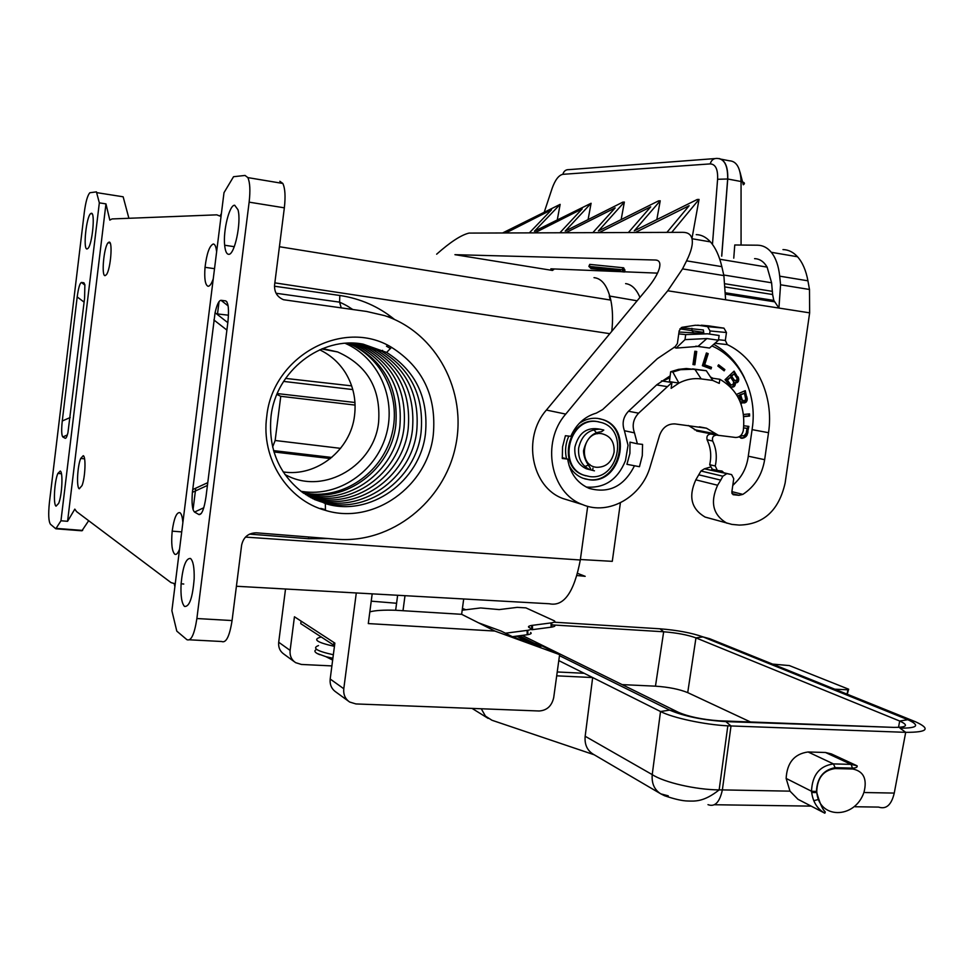 <?xml version="1.0" encoding="UTF-8"?>
<svg xmlns="http://www.w3.org/2000/svg" width="974" height="974" viewBox="0 0 974 974"><rect width="100%" height="100%" fill="white"/><g stroke="black" fill="none" stroke-linecap="round" stroke-linejoin="round"><path stroke-width="1.46" d="M60.96 520.773L55.81 528.785L50.453 524.243C48.578 521.394 48.225 514.199 49.394 502.681L84.336 212.088C85.749 201.606 87.599 195.153 89.876 192.742L96.426 191.866L99.336 202.86L60.96 520.773L67.583 521.297L74.815 509.122L76.556 511.594L171.022 582.61L174.176 583.499L174.894 586.677M245.46 537.1L580.309 560.001L587.699 506.31M592.716 469.894L592.959 468.202M221.402 213.574L219.966 216.094L216.812 214.84L112.022 218.943L109.819 220.112L105.959 203.883L99.336 202.86M249.137 202.154C250.428 190.709 250.014 182.54 247.871 177.609L245.046 175.442L233.541 176.708L223.996 192.682L171.887 610.722L176.793 631.128L186.898 639.674C191.087 641.476 194.423 634.427 196.882 618.527L249.137 202.154L284.347 207.827L274.583 284.932C274.181 292.078 277.164 297.009 283.519 299.724L366.601 311.461L384.73 315.661C436.717 332.743 467.52 391.816 455.467 446.676C443.949 501.647 391.572 543.687 337.053 539.255L256.357 532.815C248.37 532.985 243.451 537.088 241.625 545.123L232.068 620.56C229.572 636.326 226.102 643.315 221.658 641.501L189.613 639.821M183.757 584.035L181.103 583.755C180.531 595.747 181.663 603.296 184.5 606.412C189.406 607.021 192.621 597.805 194.167 578.763C194.41 567.672 193.181 560.902 190.502 558.467C185.949 558.029 182.82 566.454 181.103 583.755M580.309 560.001C574.173 592.241 563.849 606.839 549.36 603.758L236.414 586.263M594.006 277.651C601.908 278.406 607.508 285.881 610.808 300.102C612.731 309.452 613.048 319.849 611.782 331.318M198.952 514.576L194.532 512.056C192.28 509.828 191.561 503.266 192.389 492.357L215.084 312.715C216.922 304.643 218.894 300.503 221.001 300.296L225.7 300.893C228.427 302.512 229.146 309.647 227.867 322.309L206.025 496.606C204.187 508.915 201.825 514.905 198.952 514.576L201.277 513.493M228.537 254.287C234.466 255.76 241.649 222.218 237.985 209.751L234.673 205.234C229.414 204.784 223.022 230.595 224.653 245.241C225.238 251.012 226.528 254.031 228.537 254.287M433.296 434.66C436.705 396.321 422.789 367.222 391.536 347.341C343.822 317.816 272.55 355.705 266.742 416.519C260.776 458.559 287.561 500.307 325.462 510.376C373.614 525.376 427.805 486.209 433.296 434.66M56.042 506.151C53.083 504.617 54.434 480.973 57.88 473.413L60.266 471.051C63.188 472.147 62.068 495.242 58.671 503.363L56.042 506.151M87.027 248.979C82.887 249.697 86.284 216.691 90.655 213.61L91.325 213.282C95.403 212.052 92.36 244.255 87.989 248.407L87.027 248.979M65.161 438.276L62.811 436.949C61.52 435.244 61.338 429.924 62.263 420.987L77.189 296.924C78.419 288 79.819 283.178 81.414 282.46L83.898 282.777L84.872 284.761L84.592 298.166L67.924 432.809C66.926 436.778 66.001 438.604 65.161 438.276L66.037 437.898M96.974 192.669L123.15 196.797L128.897 218.286M279.83 181.274L282.837 183.453C285.126 188.372 285.625 196.492 284.347 207.827M88.671 520.7L81.913 530.793L56.151 528.809M79.247 488.802C76.349 487.511 77.396 466.156 80.696 458.462L83.253 455.686C86.089 456.599 85.274 477.333 82.047 485.551L79.247 488.802M213.257 278.844C211.504 283.836 209.763 286.307 208.046 286.271C205.197 285.005 204.199 278.686 205.027 267.314C206.744 253.386 209.507 245.606 213.318 243.999C215.023 244.17 216.118 246.824 216.618 251.962M105.058 275.666C101.199 276.08 103.853 247.116 108.077 242.757L109.125 242.088C112.923 241.235 110.622 269.274 106.446 274.644L105.058 275.666M179.569 549.117C177.913 553.415 176.282 555.107 174.699 554.169C171.923 551.041 171.083 543.37 172.191 531.147C173.981 518.338 176.537 512.154 179.873 512.616C181.444 513.688 182.442 517.048 182.868 522.697M67.583 521.297L105.959 203.883M219.053 301.611L217.433 314.553M195.737 488.193L193.059 509.597M351.651 385.874L285.577 378.399M272.61 447.005L275.143 440.492L280.768 396.296L355.084 405.087M319.703 349.812C330.612 355.047 339.293 362.852 345.721 373.2C353.416 386.142 356.362 400.204 354.56 415.387C350.81 449.83 316.806 477.199 283.178 471.915M356.813 343.372L371.946 349.106C401.994 366.845 415.484 393.752 412.44 429.814C407.424 477.808 355.9 513.554 311.546 497.884L310.755 497.629M345.234 343.335C378.241 357.653 396.15 397.489 386.617 433.284C377.376 469.139 342.154 495.352 306.274 492.004L301.027 491.334M347.779 343.189C381.93 356.569 401.239 396.844 392.096 433.503C383.269 470.235 347.45 497.385 310.876 493.988L303.072 492.844M322.564 348.595L337.661 351.955C367.283 365.226 380.944 388.614 378.618 422.107C374.381 465.134 325.024 494.926 287.281 475.702L284.932 474.533M360.891 343.81L381.686 351.31C411.065 369.487 424.189 396.455 421.085 432.213C416.02 480.133 365.238 516.244 320.689 501.683L314.419 499.479M348.765 343.152L353.112 344.966C384.462 361.78 398.683 388.529 395.785 425.2C391.037 469.31 345.965 503.558 303.888 493.416M354.779 343.225L367.161 348.035C397.538 365.554 411.211 392.425 408.203 428.645C403.248 475.884 352.905 511.326 308.977 496.63M352.771 343.152L362.425 346.988C393.131 364.288 406.986 391.11 404.015 427.489C399.121 473.668 350.591 508.72 307.248 495.596M358.846 343.566L376.792 350.202C406.499 368.16 419.818 395.103 416.738 431.007C411.698 478.964 360.538 514.893 316.087 499.772L312.569 498.566M325.45 509.646L320.726 508.391M425.48 433.43C420.391 481.314 369.986 517.608 325.353 503.595L302.853 492.686C278.795 474.058 268.179 448.697 271.003 416.592C275.8 370.851 321.396 335.823 363.205 344.175L386.629 352.442C415.679 370.838 428.621 397.83 425.48 433.43M350.762 343.128L357.75 345.965C388.772 363.022 402.81 389.819 399.876 426.332C395.054 471.477 348.278 506.139 305.544 494.524M386.483 346.208L390.428 348.497M300.856 622.885L300.759 623.64L334.52 645.64M334.435 646.359C316.684 642.402 312.252 639.297 321.164 637.033M280.768 396.296L276.884 394.421M354.962 402.493L277.237 393.569M283.592 381.406L352.795 389.576M530.599 632.516C531.926 633.331 531.013 634.05 527.859 634.646L527.214 634.744L527.104 630.397L527.762 630.3C530.915 629.703 531.828 628.997 530.501 628.193L529.052 627.5C527.75 626.708 528.626 626.014 531.682 625.43L551.734 622.824C554.742 622.24 555.582 621.57 554.243 620.791L525.911 607.873L517.218 607.362L499.212 609.59L480.62 607.946L462.2 610.199M531.682 625.43L531.792 629.728L551.832 627.098C554.839 626.513 555.679 625.832 554.34 625.052M527.104 630.397L505.433 633.21M527.214 634.744L512.385 636.679M356.289 592.959L343.785 688.74L330.186 679.024L334.861 643.108L294.44 616.773L290.118 650.401C289.631 655.721 291.457 659.8 295.597 662.649L301.404 664.451L331.891 665.912M285.528 589.002L278.698 642.243C278.223 647.454 280.025 651.46 284.091 654.26L294.306 661.711M343.785 688.74C343.25 694.535 345.198 698.967 349.642 702.023L355.9 703.934L539.133 710.996C546.938 710.448 551.795 705.98 553.707 697.603L559.612 654.625L494.865 631.055L368.294 623.579L372.19 593.848M330.186 679.024C329.662 684.698 331.586 689.044 335.945 692.039L348.266 701.024M528.785 642.706L529.016 641.245L540.826 647.089L512.75 636.862L501.245 631.115L478.587 622.849L494.865 631.055M369.828 611.879C375.063 610.418 383.671 609.87 395.651 610.26L461.639 614.314L478.587 622.849M332.889 658.254L325.986 656.695L332.645 660.08M463.697 598.973L461.639 614.314M371.24 601.165L396.576 603.259M462.431 608.47L465.913 609.748M316.66 649.427C314.152 650.486 314.322 651.837 317.159 653.493L325.986 656.695M559.612 654.625L542.311 646.091L529.016 641.245M660.275 793.542L593.154 754.156C587.115 750.357 584.449 744.392 585.167 736.259L592.667 677.551L660.542 711.531C672.717 717.862 704.47 724.68 727.822 725.837L905.735 732.338C927.881 732.387 931.047 728.82 915.219 721.637L772.589 664.098L789.366 665.583L848.671 689.215L847.246 694.219M556.702 675.822L592.667 677.551L584.144 673.29L557.225 671.963M594.225 754.777L491.943 720.249L485.429 716.097L481.266 708.755M551.771 624.882L663.635 631.773C676.735 632.82 687.498 634.853 695.947 637.873L702.997 636.899C691.71 632.893 677.368 630.19 660.007 628.802L554.096 622.191M750.504 721.977L687.717 692.624C679.316 689.215 668.566 687.06 655.465 686.171L663.671 631.773L660.007 628.802M522.161 635.401L678.269 712.25C688.594 716.681 702.096 719.518 718.775 720.772L893.742 727.383C907.013 727.456 909.01 725.338 899.72 721.04L695.96 637.885L687.717 692.624M678.269 712.25L669.649 710.119L559.466 655.648M772.589 664.098L709.596 638.688L702.997 636.899L907.78 719.689C920.333 725.411 917.739 728.235 899.988 728.15L905.735 732.338M834.779 689.19L848.062 689.823M668.261 795.843L660.81 793.859C654.382 789.829 651.521 783.413 652.227 774.61C664.146 782.451 695.728 789.744 719.153 789.902L722.367 789.902C719.652 802.345 714.855 807.251 707.988 804.646M840.233 768.693L840.16 767.804M856.609 765.588L831.358 753.913L825.489 752.488L808.079 751.977C794.346 753.888 787.029 762.703 786.14 778.433L789.987 791.156L722.367 789.902L731.011 725.983L725.861 721.612L893.742 727.383M818.61 799.411L813.789 800.701M824.832 813.205C817.125 808.895 812.681 801.578 811.525 791.241L816.431 791.46C823.456 816.285 826.427 809.686 824.832 813.205L797.949 799.277L789.987 791.156M855.123 806.752L878.609 807.093C886.255 809.589 891.466 804.914 894.254 793.079L865.192 792.544M660.81 793.859L664.511 795.721C674.653 799.167 682.409 800.932 687.79 801.005C694.912 801.176 703.666 802.138 719.153 789.902L727.822 725.837M464.768 609.882L462.358 609.006M558.796 660.591L584.144 673.29M534.081 643.096L519.3 635.779M720.224 720.833L725.861 721.612C702.911 720.139 684.174 716.304 669.649 710.119L660.542 711.531M811.659 792.495L816.894 792.592M622.13 684.612L655.465 686.171M527.275 642.158L528.882 642.097M516.658 638.287L514.321 636.436M318.51 645.567C311.826 648.039 316.769 651.107 333.339 654.747M609.286 295.999L610.296 300.016M639.93 297.411C636.363 288.974 631.59 284.384 625.612 283.617M557.323 219.661L560.147 204.37L534.422 231.24L591.084 203.274L565.224 231.106L622.824 202.142L624.358 202.081L598.413 230.96L658.582 200.863L660.226 200.802L634.281 230.814L697.25 199.487L699.028 199.414L671.719 232.36M436.656 254.19C450.39 241.99 461.177 234.965 469.03 233.09L682.811 232.336C687.851 232.348 690.907 234.478 691.99 238.727C693.159 243.853 691.345 251.219 686.573 260.849L682.531 268.897L723.877 275.593L721.831 266.645C719.323 255.918 715.513 247.652 710.423 241.881C706.065 237.084 701.329 234.673 696.227 234.649M701.195 378.91L694.791 369.17L680.582 369.682L672.803 372.031L678.915 383.074C686.146 379.336 693.573 377.949 701.195 378.91L712.773 380.444L719.262 383.379L719.847 379.276C738.012 389.819 745.816 406.937 743.284 430.63C742.164 435.195 739.583 437.484 735.528 437.46L718.459 435.341L706.467 428.195L675.031 423.921C667.653 423.666 662.49 427.513 659.532 435.439L650.267 466.363C641.817 496.898 608.762 515.94 582.464 504.556C550.541 493.173 540.801 442.342 565.736 414.096L546.39 410.054C521.93 437.643 531.561 487.341 562.935 498.53L570.143 500.758M580.382 559.514L612.281 561.341L620.401 502.827M577.631 573.382L585.191 576.328L577.034 575.524M589.903 464.501L584.85 466.485M698.894 474.837L720.748 480.121L722.842 476.213L700.963 471.002L695.813 479.841C688.228 496.606 691.321 509.012 705.103 517.06L708.281 517.949M700.963 471.002L704.421 468.811L709.863 467.228M697.725 431.251L688.411 425.516M552.514 270.455L454.931 254.677L655.453 260.021C659.447 260.228 660.737 263.041 659.325 268.447C657.645 274.12 653.566 280.902 647.101 288.779L546.39 410.054M682.531 268.897L667.738 290.776L565.736 414.096M560.147 204.37L502.949 232.786M529.503 232.725L551.528 209.8L506.224 232.774M560.026 232.64L582.184 208.886L535.018 232.701M592.91 232.567L615.154 207.912L565.967 232.628M599.327 232.543L650.705 206.853L628.437 232.469M635.377 232.457L689.154 205.721L666.934 232.372M553.768 268.946L553.549 269.81L550.858 268.824L621.071 271.661M624.638 271.99L624.906 269.993L623.457 267.789L589.745 264.38L588.868 266.377L623.177 269.835L624.017 271.965L591.023 268.58L588.868 266.377M657.523 273.134L624.663 271.807M590.207 266.559L622.155 269.786L623.311 271.807L592.009 268.629L590.207 266.559M605.304 268.276L620.341 270.675L594.152 267.18L605.329 268.081M620.353 270.967L593.154 267.387L620.353 270.967M609.821 268.702L620.109 270.334L609.846 268.544M594.822 267.801L610.406 270.285L594.834 267.655M592.265 266.766L592.009 268.629M733.763 258.171L734.761 244.985L757.529 245.205C762.849 245.29 767.439 247.652 771.298 252.29C775.803 257.879 778.591 265.841 779.699 276.166L780.564 284.785L778.932 308.064L809.65 312.849L785.141 482.958C778.896 510.473 763.592 524.511 739.254 525.083L731.949 524.414L705.103 517.06M782.974 249.588C788.392 249.697 793.25 252.096 797.536 256.771C802.539 262.408 806.009 270.431 807.933 280.816L809.479 289.473L809.65 312.849M723.877 275.593L725.618 299.785L778.932 308.064L773.794 300.418L772.625 294.525L725.569 287.038M544.381 211.76L552.319 187.824M719.104 158.531C725.204 160.15 728.089 166.968 727.736 178.997L717.595 179.277L712.457 244.401M754.582 258.646C759.72 258.816 763.908 261.653 767.122 267.12L771.591 282.777L772.625 294.525M691.954 238.569L699.028 199.414M588.089 219.613L591.084 203.274M621.156 219.588L624.358 202.081M656.817 219.6L660.226 200.802M692.624 368.878L706.308 370.729L686.341 368.513L678.44 369.389L670.684 371.727L669.442 381.638L678.915 383.074L671.123 388.358L671.938 382.502L638.615 413.183C633.258 418.905 631.87 425.468 634.476 432.87L637.386 443.815L629.995 442.147L629.91 453.397L626.927 464.318L639.468 466.704L626.927 464.318M639.468 466.704L642.28 455.686L642.572 444.4L637.386 443.815M701.341 325.206L708.67 325.876L695.363 325.255L681.995 327.313L679.182 330.734L677.393 343.518L675.104 346.768L657.377 358.651L602.626 409.591L596.307 413.122C584.741 416.507 576.231 424.238 570.801 436.328L565.407 435.719L562.546 446.969L562.302 458.498L567.684 459.071C570.034 473.388 577.192 483.153 589.16 488.376C608.847 493.818 623.896 486.403 634.281 466.156M708.67 325.876L723.974 328.153L726.458 332.524L725.338 340.45L718.532 339.743M752.074 429.631L768.523 432.7C774.123 396.296 756.883 358.578 727.286 344.601L725.338 340.45M768.523 432.7L764.651 459.691C762.094 474.971 754.826 486.537 742.833 494.39L738.949 495.328L733.057 494.682L731.803 492.247L733.739 478.684L731.608 474.606L704.421 468.811M722.842 476.213L726.361 473.961M720.748 480.121L717.607 485.247C709.876 502.389 712.992 515.063 726.981 523.245M567.684 459.071L562.229 457.646M586.226 487.049C604.623 488.461 617.699 479.658 625.478 460.629L628.047 445.301L624.444 430.8C621.814 423.459 623.165 416.933 628.51 411.235L656.878 384.693L670.088 375.915M744.453 377.827C737.403 363.01 727.164 351.845 713.759 344.321M697.737 325.17L707.587 326.643L710.046 330.953L709.608 334.094M730.95 474.46L710.679 470.211L713.918 469.638M714.648 470.637L730.999 474.46M732.765 485.49L736.003 482.215M702.875 333.303L703.021 332.304M669.82 377.9L662.417 381.041M719.847 379.276L711.178 378.034M703.837 333.376L703.35 329.967L681.155 327.654M709.51 348.035L697.993 346.403L676.151 348.095L685.002 339.634L706.881 338.55L697.993 346.403L695.826 346.16L709.51 348.035L718.459 340.218L719.129 335.482L707.55 333.802L685.708 334.593L678.744 333.887M676.151 348.095L674.105 347.231M685.708 334.593L685.002 339.634M706.881 338.55L718.459 340.218M712.968 378.289L710.484 376.999M712.359 469.273L709.705 464.708C711.641 455.881 710.789 447.626 707.148 439.931C706.308 436.474 707.477 434.514 710.655 434.039L718.897 435.463M716.231 435.147C713.041 435.622 711.872 437.594 712.712 441.076C716.365 448.807 717.205 457.11 715.257 465.986L717.314 470.43L722.099 471.099L723.889 472.792M732.825 485.064C741.19 478.112 746.279 468.932 748.093 457.537L752.245 428.487C757.565 393.91 740.484 358.164 711.897 345.94M569.023 465.438C572.262 471.55 576.876 475.811 582.89 478.222L589.258 479.756C620.828 484.504 633.477 428.584 602.833 419.587L597.707 418.406C591.157 417.712 584.997 419.38 579.213 423.41M568.816 436.096C565.492 443.499 564.737 451.059 566.539 458.778M694.839 351.237L692.977 364.544L694.876 364.8L696.739 351.492L694.839 351.237L695.947 351.407L694.085 364.69M711.032 368.927L711.531 367.332L704.689 364.775L708.208 353.647L706.406 352.978L702.388 365.7L711.032 368.927M743.759 416.641L749.59 416.044L749.542 413.889L743.515 414.498M724.132 370.851L724.875 369.596L718.593 364.787L717.85 366.041L724.132 370.851M741.104 404.247L741.908 402.019L744.586 402.932L746.291 401.994L747.228 399.937L745.268 390.659L736.429 394.446M737.513 396.26L739.339 395.481L740.228 401.909M738.791 436.924L742.943 438.203L746.875 435.488L748.872 426.393L743.844 425.784M735.419 383.878L735.346 382.685L736.88 382.733L738.462 381.236L738.755 378.959L734.092 371.131L725.033 379.714L731.048 387.031L734.579 386.167L735.419 383.878L734.603 383.756L734.542 382.575L735.346 382.685M584.814 478.879L588.539 479.561C620.085 484.297 632.723 428.426 602.102 419.429L599.412 418.662M598.852 421.839L596.538 421.45C568.633 416.641 556.41 466.278 583.329 475.02L585.764 475.811M597.269 421.596C569.352 416.799 557.104 466.473 584.047 475.227L589.696 476.578C617.966 480.852 629.35 430.776 601.92 422.667L597.269 421.596M599.85 429.181C586.969 426.77 578.653 432.736 574.891 447.078C574.1 457.585 577.947 464.841 586.458 468.823L594.444 470.832M696.739 351.492L695.947 351.407M710.277 368.647L710.728 367.235L703.885 364.678L707.404 353.55L706.345 353.16M704.689 364.775L703.885 364.678M711.531 367.332L710.728 367.235M708.208 353.647L707.404 353.55M743.734 416.409L748.775 415.91L748.726 413.974M749.59 416.044L748.775 415.91M723.536 370.388L724.072 369.487L718.386 365.14M724.875 369.596L724.072 369.487M737.294 395.882L739.339 395.481M740.764 403.309L741.092 401.885L741.908 402.019M743.065 402.956L745.475 401.86L746.413 399.803L744.562 390.951M743.296 401.008L741.397 399.693L739.875 394.774L744.477 393.265L745.707 399.352L744.075 401.093L742.212 399.827L740.69 394.896L744.477 393.265M742.736 400.631L741.92 400.497M742.212 399.827L741.397 399.693M741.774 398.78L740.946 398.646M740.69 394.896L739.875 394.774M741.762 403.114L740.946 402.993M744.586 402.932L743.771 402.798M745.402 402.579L744.574 402.457M746.291 401.994L745.475 401.86M746.9 400.898L746.072 400.777M747.228 399.937L746.413 399.803M747.326 398.658L746.51 398.524M747.058 397.124L746.23 396.99M740.788 438.093L743.466 437.606L746.047 435.329L748.044 426.295M743.649 427.89L747.034 428.353L746.206 433.223L744.136 435.768L740.544 435.755M741.409 436.035L740.459 435.841M743.637 427.951L747.034 428.353M747.74 433.406L746.912 433.247M747.289 434.55L746.474 434.392M748.069 432.054L747.253 431.908M741.932 438.288L741.129 438.13M742.943 438.203L742.127 438.044M744.282 437.764L743.466 437.606M745.366 437.107L744.55 436.936M746.181 436.401L745.354 436.242M746.875 435.488L746.047 435.329M731.462 387.116L733.763 386.057L734.603 383.756M735.102 382.648L737.184 381.808L737.939 378.837L733.641 371.544M735.407 380.883L733.532 380.03L730.817 376.11L734.116 373.858L737.135 378.496L736.405 380.688L734.347 380.152L731.62 376.22L734.116 373.858M731.547 385.047L729.976 384.645L726.616 380.079L730.61 377.194L733.739 381.978L732.874 384.791L730.792 384.767L727.432 380.201L730.61 377.194M734.871 380.639L734.055 380.53M734.347 380.152L733.532 380.03M731.62 376.22L730.817 376.11M730.792 384.767L729.976 384.645M730.159 384.121L729.343 383.999M727.432 380.201L726.616 380.079M736.88 382.733L736.064 382.612M737.549 382.344L736.734 382.234M738 381.918L737.184 381.808M738.462 381.236L737.647 381.114M738.718 379.982L737.902 379.872M738.755 378.959L737.939 378.837M738.462 377.729L737.647 377.62M738.061 376.865L737.245 376.755M733.008 387.165L732.204 387.043M734.019 386.702L733.203 386.593M734.579 386.167L733.763 386.057M735.163 385.12L734.347 384.998M661.468 380.895L671.938 382.502M670.684 371.727L672.803 372.031M706.308 370.729L712.773 380.444M593.763 429.717L597.354 433.795M274.838 282.862L609.821 333.68M274.473 286.222L339.816 295.475L339.585 302.147L341.253 307.954M249.539 534.117L308.49 538.732L328.116 538.537M394.519 319.46C378.557 306.53 360.319 298.531 339.816 295.475M196.882 618.527L232.068 620.56M194.532 512.056L203.785 507.758M192.694 489.593L207.779 482.641M225.7 300.893L226.881 301.83M206.147 483.396L207.669 483.554M221.001 300.296L228.111 305.873M213.866 319.947L226.893 330.076M387.08 316.477L391.365 316.988M275.143 440.492L340.583 448.357M308.746 536.991L308.49 538.732M56.492 528.407L82.632 530.428M62.263 420.987L70.201 417.542M77.189 296.924L84.117 302.147M62.811 436.949L67.328 434.964M81.414 282.46L84.933 285.126M333.632 645.214L333.985 642.536M300.759 623.64L301.088 621.108M273.548 450.609L331.757 457.451M273.95 451.96L330.405 458.571M532.522 629.618L532.413 625.32M551.114 627.207L551.016 622.922M290.118 650.401L278.698 642.243M404.989 595.686L403.017 610.625M899.696 721.028L898.503 727.395M899.72 721.04L907.78 719.689L915.219 721.637M847.904 689.823L847.088 694.158M660.518 711.531L652.227 774.61L585.167 736.259M905.698 732.338L894.254 793.079M811.172 806.119L714.478 804.743M825.489 752.488L851.13 764.371L833.452 763.908C819.524 765.929 812.219 775.036 811.525 791.241L786.14 778.433M852.761 769.01L835.059 768.559L835.12 767.67L852.822 768.133C856.158 767.926 857.583 767.159 857.108 765.82L851.13 764.371L852.761 769.01C863.609 771.25 867.347 779.005 863.987 792.252C854.855 819.609 818.123 819.378 816.76 791.375L816.431 791.46C817.137 777.824 823.371 769.898 835.12 767.67L833.452 763.908L808.079 751.977M816.76 791.375C817.344 777.861 823.444 770.264 835.059 768.559M516.573 636.144L528.578 642.11M686.573 260.849L721.831 266.645M657.194 260.302L655.453 260.021M620.061 269.567L619.963 270.309M623.75 267.85L623.47 269.895M622.715 267.692L622.435 269.725M589.745 264.38L589.465 266.401M779.699 276.166L807.933 280.816M780.564 284.785L809.479 289.473M667.738 290.776L725.618 299.785M569.12 169.671L568.95 169.634C565.857 169.5 563.812 171.059 562.838 174.322C558.747 175.186 555.18 179.873 552.124 188.372M721.673 256.138L727.663 178.972C727.895 165.58 724.388 158.738 717.156 158.421C713.662 158.251 711.349 160.077 710.204 163.9L562.838 174.322M710.204 163.9C715.549 164.168 718.021 169.293 717.595 179.277M721.15 159.188L729.331 160.783C736.624 161.112 740.544 168.015 741.056 181.517L727.736 178.997L721.746 256.162M740.021 172.094L743.284 184.78C745.341 183.453 744.599 182.357 741.056 181.517L741.068 245.046M771.591 282.777L723.743 275.009M772.431 291.348L725.265 283.811M774.574 301.818L725.825 294.16M624.407 430.715L634.476 432.87M727.286 344.601L714.953 343.274M710.046 330.953L726.458 332.524M707.246 326.57L723.633 328.08M738.949 495.328L731.961 493.562M748.288 456.197L764.651 459.691M742.833 494.39L731.888 491.639M695.813 479.841L717.607 485.247M710.679 470.211L704.981 468.871M716.255 434.027L694.413 429.704M628.498 411.247L638.615 413.183M656.634 384.925L666.995 386.568M693.245 332.377L691.978 330.697L691.905 328.299M679 332.037L702.108 333.266M709.705 464.708L715.257 465.986M707.051 439.724L712.712 441.076M713.796 434.416L710.618 434.039M717.643 470.527L718.301 471.489M578.666 447.991C577.862 458.559 581.721 465.84 590.256 469.833C592.971 469.261 583.937 462.906 583.487 450.889C586.421 438.75 592.423 432.359 601.518 431.726L603.795 430.058L600.179 429.217C588.722 429.181 581.551 435.439 578.666 447.991M596.818 467.313C606.047 467.252 611.794 462.187 614.095 452.119C614.606 441.855 610.406 435.695 601.469 433.637C582.233 430.593 577.363 466.132 596.818 467.313M279.416 246.726L610.808 300.102M57.88 473.413L61.447 473.729M247.871 177.609L282.837 183.453M207.425 485.429L192.389 492.357M108.077 242.757L110.159 243.062M172.191 531.147L181.712 531.901M80.696 458.462L84.58 458.827M205.027 267.314L214.523 268.678M276.08 293.259L339.585 302.147C348.826 306.347 349.776 307.808 352.965 309.574M217.506 313.945L228.464 315.199M215.084 312.715L227.819 322.662M386.629 352.442L391.536 347.341M371.946 349.106L372.75 348.217M376.792 350.202L377.644 349.276M234.296 246.69L224.653 245.241M362.425 346.988L363.132 346.184M381.686 351.31L382.587 350.348M367.161 348.035L367.916 347.194M337.661 351.955L321.639 348.972M325.353 503.595L325.462 510.376M353.112 344.966L353.72 344.224M90.655 213.61L92.153 213.83M527.859 634.646L527.762 630.3M551.832 627.098L551.734 622.824M397.636 595.272L395.651 610.26M317.159 653.493L319.716 654.686M488.169 718.398L472.061 708.402M529.539 641.44L518.363 635.9M609.821 296.084L637.118 300.808M582.464 504.556L562.935 498.53M620.207 269.591L620.109 270.334M623.457 267.789L623.177 269.835M771.298 252.29L797.536 256.771M714.673 158.604L568.95 169.634M773.794 300.418L725.813 292.857M719.786 259.242L767.122 267.12M691.99 238.727L710.423 241.881M707.587 326.643L723.974 328.153M706.467 428.195L699.356 426.819M718.459 435.341L696.58 430.995M703.423 332.365L679.889 328.847M711.75 469.127L717.314 470.43M722.099 471.099L721.49 470.953M583.329 475.02L584.047 475.227M602.102 419.429L602.833 419.587"/></g></svg>
